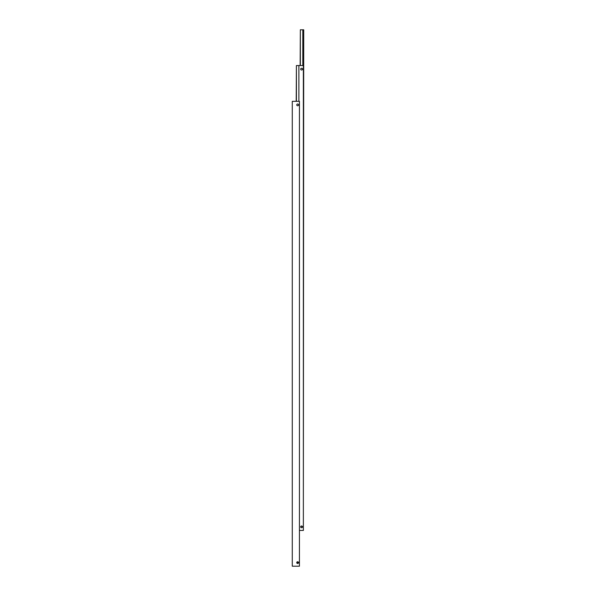 <?xml version="1.0" encoding="UTF-8"?>
<svg xmlns="http://www.w3.org/2000/svg" width="596" height="596" viewBox="0 0 596 596"><rect width="100%" height="100%" fill="white"/><g stroke="black" fill="none" stroke-linecap="round" stroke-linejoin="round"><path stroke-width="0.89" d="M298.373 562.132L297.642 563.503L296.763 562.624L297.642 561.745L298.454 562.967M296.763 104.896A0.879 0.879 0 0 1 297.642 104.017A0.879 0.879 0 0 1 298.522 104.896A0.879 0.879 0 0 1 297.642 105.775A0.879 0.879 0 0 1 296.763 104.896M296.912 563.116L296.763 562.624A0.879 0.879 0 0 1 297.642 561.745A0.879 0.879 0 0 1 298.522 562.624A0.879 0.879 0 0 1 297.642 563.503A0.879 0.879 0 0 1 296.763 562.624L296.912 562.132M292.278 566.2L299.43 566.2L299.43 101.32L292.278 101.32L292.278 566.2M296.406 101.32L296.406 65.56L298.879 65.56L298.879 101.32M300.697 69.136A0.879 0.879 0 0 1 301.576 68.257A0.879 0.879 0 0 1 302.455 69.136A0.879 0.879 0 0 1 301.576 70.015A0.879 0.879 0 0 1 300.697 69.136M302.455 526.864L301.919 527.676L301.084 527.594L300.697 526.864A0.879 0.879 0 0 1 301.576 525.985A0.879 0.879 0 0 1 302.455 526.864A0.879 0.879 0 0 1 301.576 527.743A0.879 0.879 0 0 1 300.697 526.864L301.233 526.052L302.388 526.521M299.43 530.44L303.364 530.44L303.364 65.56L298.879 65.56M296.406 65.56L296.212 101.32M300.339 65.56L300.339 29.8L302.813 29.8L302.813 65.56M300.339 29.8L300.146 65.56M303.364 494.68L303.722 29.8L302.813 29.8"/></g></svg>
